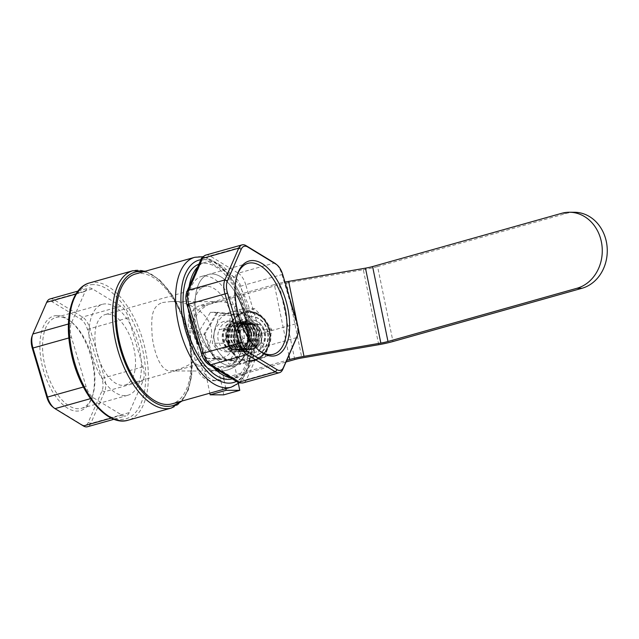 <?xml version="1.0" encoding="UTF-8"?>
<svg xmlns="http://www.w3.org/2000/svg" width="639" height="639" viewBox="0 0 639 639"><rect width="100%" height="100%" fill="white"/><g stroke="black" fill="none" stroke-linecap="round" stroke-linejoin="round"><path stroke-width="0.48" stroke-dasharray="3.19 2.4" d="M59.315 316.952A47.214 23.763 74.3 0 0 55.944 317.407A47.214 23.763 74.3 0 0 45.864 369.294A47.214 23.763 74.3 0 0 81.536 408.297A47.214 23.763 74.3 0 0 92.463 396.044A47.214 23.763 74.3 0 0 71.656 322.16A47.214 23.763 74.3 0 0 59.315 316.952M57.334 315.53A49.139 24.729 -105.7 0 1 70.17 320.954A49.139 24.729 -105.7 0 1 91.832 397.849A49.139 24.729 -105.7 0 1 47.174 381.044A49.139 24.729 -105.7 0 1 57.334 315.53M105.802 303.868A47.214 23.763 74.3 0 0 102.424 304.316A47.214 23.763 74.3 0 0 92.351 356.203A47.214 23.763 74.3 0 0 128.024 395.206A47.214 23.763 74.3 0 0 138.943 346.57A47.214 23.763 74.3 0 0 105.802 303.868M52.446 406.676A13.491 6.789 74.3 0 0 53.388 407.347L81.792 424.655A13.491 6.789 74.3 0 0 88.222 422.451L102.08 390.709A13.491 6.789 74.3 0 0 101.976 378.416L87.423 329.365A13.491 6.789 74.3 0 0 80.889 319.268L52.478 301.959A13.491 6.789 74.3 0 0 46.048 304.156L32.19 335.906A13.491 6.789 74.3 0 0 31.95 336.521M107.911 314.172A36.615 18.427 -105.7 0 1 133.623 347.289A36.615 18.427 -105.7 0 1 125.148 385.005A36.615 18.427 -105.7 0 1 97.487 354.757A36.615 18.427 -105.7 0 1 105.299 314.524A36.615 18.427 -105.7 0 1 107.911 314.172M204.855 275.968A47.214 23.763 -105.7 0 1 238.004 318.677A47.214 23.763 -105.7 0 1 227.077 367.313A47.214 23.763 -105.7 0 1 191.404 328.31A47.214 23.763 -105.7 0 1 201.477 276.423A47.214 23.763 -105.7 0 1 204.855 275.968M211.908 273.979A47.214 23.763 -105.7 0 1 235.088 292.151A47.214 23.763 74.3 0 0 211.908 273.979A47.214 23.763 74.3 0 0 208.53 274.435A47.214 23.763 -105.7 0 1 211.908 273.979M247.541 336.354A47.214 23.763 -105.7 0 1 234.13 365.324A47.214 23.763 -105.7 0 1 198.457 326.321A47.214 23.763 -105.7 0 1 208.53 274.435A47.214 23.763 74.3 0 0 198.457 326.321A47.214 23.763 74.3 0 0 234.13 365.324A47.214 23.763 74.3 0 0 247.541 336.354M206.972 286.272A36.615 18.427 74.3 0 0 204.352 286.623A36.615 18.427 74.3 0 0 196.54 326.864A36.615 18.427 74.3 0 0 224.201 357.105A36.615 18.427 74.3 0 0 232.676 319.388A36.615 18.427 74.3 0 0 206.972 286.272M93.47 397.817L121.881 415.126A15.416 7.756 74.3 0 0 125.939 415.909A15.416 7.756 74.3 0 0 129.23 412.61L143.088 380.868A15.416 7.756 74.3 0 0 142.968 366.818L128.415 317.767A15.416 7.756 74.3 0 0 120.947 306.225L92.535 288.916A15.416 7.756 74.3 0 0 88.478 288.133A15.416 7.756 74.3 0 0 85.187 291.432L71.328 323.174A15.416 7.756 74.3 0 0 71.448 337.224L86.001 386.276A15.416 7.756 74.3 0 0 93.47 397.817L90.45 398.672M135.404 274.011A67.446 33.947 -105.7 0 1 140.229 273.364A67.446 33.947 -105.7 0 1 187.578 334.373A67.446 33.947 -105.7 0 1 171.971 403.848M50.01 298.964A15.416 7.756 -105.7 0 1 54.067 299.755L82.479 317.056A15.416 7.756 -105.7 0 1 89.947 328.598L104.5 377.649A15.416 7.756 -105.7 0 1 104.62 391.699L90.762 423.449A15.416 7.756 -105.7 0 1 87.471 426.748M198.905 264.179A59.739 30.065 -105.7 0 1 200.007 263.827A59.739 30.065 -105.7 0 1 204.28 263.252A59.739 30.065 -105.7 0 1 246.223 317.287A59.739 30.065 -105.7 0 1 232.396 378.823A59.739 30.065 -105.7 0 1 232.253 378.863M230.344 377.697A59.739 30.065 74.3 0 0 237.524 377.385A59.739 30.065 74.3 0 0 251.351 315.842A59.739 30.065 74.3 0 0 209.408 261.806A59.739 30.065 74.3 0 0 205.135 262.381A59.739 30.065 74.3 0 0 197.699 266.942M189.128 286.584A59.739 30.065 74.3 0 0 189.04 311.792M199.336 346.514A59.739 30.065 74.3 0 0 213.218 367.265M258.579 350.052A47.214 23.763 -105.7 0 1 257.844 349.469A47.214 23.763 -105.7 0 1 237.037 275.585A47.214 23.763 -105.7 0 1 237.357 274.706M296.911 336.921A15.416 7.756 74.3 0 0 296.52 323.574L281.967 274.522A15.416 7.756 74.3 0 0 275.569 263.739M239.689 315.011L217.492 312.886L216.948 312.279L239.713 314.46L249.458 338.598L236.438 360.556L213.682 358.375L203.937 334.237L216.948 312.279L210.463 312.263L197.443 334.213L207.188 358.351L213.682 358.375L214.305 357.824L236.494 359.957L236.438 360.556L229.952 360.54L242.972 338.582L249.458 338.598L239.713 314.46L233.227 314.444L210.463 312.263M217.492 312.886L204.799 334.293L197.443 334.213M204.799 334.293L214.305 357.824M236.494 359.957L249.186 338.55M242.972 338.582L233.227 314.444M223.922 321.433A15.416 13.187 -89.8 0 0 213.897 338.215A15.416 13.187 -89.8 0 0 226.949 351.833A15.416 13.187 -89.8 0 0 240.184 336.457A15.416 13.187 -89.8 0 0 227.045 321.002A15.416 13.187 -89.8 0 0 223.922 321.433M162.458 302.519L170.829 301.56C188.92 300.769 213.29 314.228 211.573 335.203C210.479 357.001 182.019 370.372 170.613 370.932C162.697 371.754 155.245 358.343 152.258 337.352C151.068 318.597 150.908 306.6 162.458 302.519M247.908 342.999A15.416 13.187 -89.8 0 0 244.066 324.261L224.049 329.9A15.416 13.187 -89.8 0 0 227.891 348.63L247.908 342.999L242.924 342.983L222.899 348.614A15.416 13.187 90.2 0 1 219.057 329.884L239.074 324.245L219.057 329.884A15.416 13.187 90.2 0 1 227.915 321.441A15.416 13.187 90.2 0 1 231.038 321.018A15.416 13.187 90.2 0 1 239.074 324.245A15.416 13.187 90.2 0 1 242.924 342.983A15.416 13.187 90.2 0 1 230.943 351.849A15.416 13.187 90.2 0 1 222.899 348.614L242.924 342.983L263.284 343.047L243.267 348.678A15.416 13.187 90.2 0 1 239.417 329.948L259.442 324.308A15.416 13.187 90.2 0 1 263.284 343.047M227.891 348.63L243.267 348.678M244.066 324.261L259.442 324.308M224.049 329.9L239.417 329.948M207.188 358.351L229.952 360.54M213.282 302.678A34.69 29.674 90.2 0 1 220.311 301.712A34.69 29.674 90.2 0 1 249.873 336.489A34.69 29.674 90.2 0 1 220.096 371.083A34.69 29.674 90.2 0 1 190.734 340.443A34.69 29.674 90.2 0 1 213.282 302.678M238.363 383.544L234.872 366.538A34.69 29.674 90.2 0 1 220.096 371.083A34.69 29.674 90.2 0 1 218.842 371.051L223.73 394.854M218.842 371.051L205.263 371.011L209.824 393.193M234.872 366.538L221.294 366.49A34.69 29.674 90.2 0 1 206.525 371.043A34.69 29.674 90.2 0 1 205.263 371.011M225.847 388.68L221.294 366.49M574.421 212.268A38.54 32.964 -89.8 0 0 566.617 213.346L377.593 266.575L392.977 341.514M221.23 380.237L216.238 380.221A19.274 16.486 90.2 0 1 212.332 380.756A19.274 16.486 90.2 0 1 196.365 366.003L201.357 366.019A19.274 16.486 -89.8 0 0 217.324 380.772A19.274 16.486 -89.8 0 0 221.23 380.237L286 361.993M216.238 380.221L286.703 360.372M201.357 366.019L193.665 328.55L188.673 328.534A19.274 16.486 90.2 0 1 200.854 305.282L205.846 305.298A19.274 16.486 -89.8 0 0 193.665 328.55M294.731 359.533L279.355 284.595L205.846 305.298M288.892 355.372L274.363 284.587L200.854 305.282M196.365 366.003L188.673 328.534M279.355 284.595A9.633 1.182 -11.6 0 1 286.48 283.005L301.864 357.944M378.719 344.701L363.335 269.762L286.48 283.005M363.335 269.762A19.274 2.364 168.4 0 0 377.593 266.575M274.363 284.587A19.274 2.364 -11.6 0 1 284.938 282.079M265.105 332.623A16.542 14.146 90.2 0 1 251.303 353.032A16.542 14.146 90.2 0 1 237.596 340.371A16.542 14.146 90.2 0 1 251.407 319.955A16.542 14.146 90.2 0 1 265.105 332.623M237.293 340.371A16.542 14.146 -89.8 0 0 250.999 353.032A16.542 14.146 -89.8 0 0 264.802 332.623A16.542 14.146 -89.8 0 0 251.103 319.955A16.542 14.146 -89.8 0 0 237.293 340.371M228.339 342.216A24.466 20.927 -89.8 0 0 248.611 360.947A24.466 20.927 -89.8 0 0 269.035 330.754A24.466 20.927 -89.8 0 0 248.763 312.024A24.466 20.927 -89.8 0 0 228.339 342.216M228.147 329.389A25.049 21.43 -89.8 0 0 233.147 353.742A25.049 21.43 -89.8 0 0 248.611 361.538A25.049 21.43 -89.8 0 0 253.691 360.843A25.049 21.43 -89.8 0 0 269.235 343.582A25.049 21.43 -89.8 0 0 269.53 330.619A25.049 21.43 -89.8 0 0 264.234 319.228A25.049 21.43 -89.8 0 0 248.771 311.433A25.049 21.43 -89.8 0 0 243.691 312.136A25.049 21.43 -89.8 0 0 228.147 329.389L223.69 343.263L233.147 353.742L240.719 364.23L264.786 357.449L269.235 343.582L271.815 329.708L264.234 319.228L254.785 308.741L230.727 315.514L228.147 329.389M255.927 343.542A25.049 21.43 -89.8 0 0 250.927 319.188L260.377 329.676L255.927 343.542L253.348 357.417L240.376 360.803A25.049 21.43 -89.8 0 0 255.927 343.542M244.753 344.916L238.81 349.413L237.524 351.658A15.416 13.187 -89.8 0 0 248.204 332.831A15.416 13.187 -89.8 0 0 231.39 321.76A15.416 13.187 -89.8 0 0 222.348 338.798A15.416 13.187 -89.8 0 0 235.336 351.865A15.416 13.187 -89.8 0 0 237.524 351.658L233.578 351.642L229.217 349.533L225.767 345.475L223.738 340.06L223.434 334.109L224.904 328.518L227.923 324.093L231.39 321.76L233.459 323.334L237.037 323.11L240.496 324.165C247.796 326.241 250.424 339.021 244.753 344.916A13.419 10.296 86.9 0 1 237.317 349.829A13.419 10.296 86.9 0 1 226.637 339.533A13.419 10.296 86.9 0 1 235.871 323.03A13.419 10.296 86.9 0 1 240.496 324.165M248.267 333.366A13.419 10.296 86.9 0 1 239.042 349.876A13.419 10.296 86.9 0 1 228.363 339.589A13.419 10.296 86.9 0 1 237.588 323.078A13.419 10.296 86.9 0 1 248.267 333.366M226.23 340.068L230.639 348.582L238.043 351.865L247.261 346.026L249.202 332.839L244.833 324.316L237.508 321.042L228.259 326.88L226.23 340.068M249.042 333.326A13.419 10.296 86.9 0 1 239.809 349.837A13.419 10.296 86.9 0 1 229.129 339.541A13.419 10.296 86.9 0 1 238.363 323.038A13.419 10.296 86.9 0 1 249.042 333.326M251.175 332.847L249.146 346.034L239.897 351.873L232.572 348.598L228.203 340.076L230.144 326.88L239.361 321.042L246.758 324.324L251.175 332.847M250.768 333.374A13.419 10.296 86.9 0 1 241.534 349.884A13.419 10.296 86.9 0 1 230.855 339.597A13.419 10.296 86.9 0 1 240.088 323.086A13.419 10.296 86.9 0 1 250.768 333.374M228.722 340.076L233.139 348.59L240.536 351.873L249.753 346.034L251.694 332.847L247.333 324.324L240.008 321.05L230.751 326.888L228.722 340.076M251.534 333.334A13.419 10.296 86.9 0 1 242.309 349.845A13.419 10.296 86.9 0 1 231.63 339.549A13.419 10.296 86.9 0 1 240.855 323.046A13.419 10.296 86.9 0 1 251.534 333.334M253.667 332.855L251.638 346.042L242.389 351.881L235.064 348.606L230.695 340.084L232.644 326.888L241.854 321.05L249.25 324.332L253.667 332.855M253.26 333.382A13.419 10.296 86.9 0 1 244.034 349.892A13.419 10.296 86.9 0 1 233.355 339.605A13.419 10.296 86.9 0 1 242.58 323.094A13.419 10.296 86.9 0 1 253.26 333.382M231.222 340.084L235.631 348.598L243.036 351.881L252.245 346.042L254.194 332.855L249.825 324.332L242.501 321.058L233.251 326.896L231.222 340.084M254.034 333.342A13.419 10.296 86.9 0 1 244.801 349.852A13.419 10.296 86.9 0 1 234.122 339.557A13.419 10.296 86.9 0 1 243.355 323.054A13.419 10.296 86.9 0 1 254.034 333.342M256.167 332.855L254.138 346.05L244.881 351.889L237.556 348.614L233.195 340.092L235.136 326.896L244.346 321.058L251.75 324.34L256.167 332.855M255.76 333.39A13.419 10.296 86.9 0 1 246.526 349.9A13.419 10.296 86.9 0 1 235.847 339.613A13.419 10.296 86.9 0 1 245.08 323.102A13.419 10.296 86.9 0 1 255.76 333.39M233.714 340.092L238.131 348.606L245.528 351.889L254.745 346.05L256.686 332.863L252.325 324.34L244.993 321.066L235.743 326.896L233.714 340.092M256.527 333.35A13.419 10.296 86.9 0 1 247.301 349.86A13.419 10.296 86.9 0 1 236.622 339.565A13.419 10.296 86.9 0 1 245.847 323.062A13.419 10.296 86.9 0 1 256.527 333.35M258.659 332.863L256.63 346.058L247.381 351.897L240.056 348.622L235.687 340.1L237.636 326.904L246.846 321.066L254.242 324.348L258.659 332.863M237.325 328.686L242.82 324.947L249.298 323.07A13.419 10.296 86.9 0 1 259.027 333.358A13.419 10.296 86.9 0 1 254.434 348.111L249.162 349.9L241.59 349.485A15.416 13.187 90.2 0 1 237.325 328.686L241.646 323.07L247.493 321.074L254.817 324.348L259.186 332.871L257.237 346.058L248.028 351.897L241.59 349.485M242.82 324.947A13.419 10.296 86.9 0 1 247.573 323.11A13.419 10.296 86.9 0 1 258.579 335.954A13.419 10.296 86.9 0 1 249.018 349.908A13.419 10.296 86.9 0 1 247.94 349.892M249.298 323.07L255.616 323.358C261.511 329.013 262.956 336.058 259.953 344.485L254.434 348.111M248.675 332.839L246.654 346.026L237.396 351.865L230.072 348.59L225.703 340.068L227.652 326.88L236.861 321.042L244.266 324.316L248.675 332.839M238.81 349.413A13.419 10.296 86.9 0 1 236.542 349.868A13.419 10.296 86.9 0 1 225.631 338.103A13.419 10.296 86.9 0 1 233.459 323.334M250.927 319.188A25.049 21.43 -89.8 0 0 230.383 312.088A25.049 21.43 -89.8 0 0 214.832 329.349A25.049 21.43 -89.8 0 0 219.832 353.702A25.049 21.43 -89.8 0 0 240.376 360.803L229.289 364.19L219.832 353.702L212.26 343.223L214.832 329.349L219.289 315.482L230.383 312.088L243.347 308.709L250.927 319.188M255.616 323.358A15.416 13.187 90.2 0 1 259.953 344.485M240.719 364.23L229.289 364.19M264.786 357.449L253.348 357.417M271.815 329.708L260.377 329.676M254.785 308.741L243.347 308.709M230.727 315.514L219.289 315.482M223.69 343.263L212.26 343.223M228.746 342.145A24.162 20.664 -89.8 0 0 251.127 360.5A24.162 20.664 -89.8 0 0 268.939 330.826A24.162 20.664 -89.8 0 0 251.279 312.495A24.162 20.664 -89.8 0 0 228.746 342.145M237.892 339.573A13.163 11.262 -89.8 0 0 248.803 349.653A13.163 11.262 -89.8 0 0 259.793 333.406A13.163 11.262 -89.8 0 0 248.883 323.326A13.163 11.262 -89.8 0 0 237.892 339.573M261.846 333.406A13.163 11.262 -89.8 0 0 250.935 323.326A13.163 11.262 -89.8 0 0 239.944 339.581A13.163 11.262 -89.8 0 0 250.855 349.661A13.163 11.262 -89.8 0 0 261.846 333.406M93.366 284.579A69.371 34.913 74.3 0 0 71.272 351.905A69.371 34.913 74.3 0 0 121.051 419.464A69.371 34.913 74.3 0 0 143.144 352.129A69.371 34.913 74.3 0 0 93.366 284.579M89.484 282.941A71.296 35.888 -105.7 0 1 94.58 282.254A71.296 35.888 -105.7 0 1 144.638 346.753A71.296 35.888 -105.7 0 1 128.135 420.198M171.412 408.009A71.296 35.888 74.3 0 0 189.024 339.493A71.296 35.888 74.3 0 0 137.856 270.065A71.296 35.888 74.3 0 0 132.76 270.752M143.272 271.791A69.371 34.913 -105.7 0 1 189.623 339.045A69.371 34.913 -105.7 0 1 179.839 401.635M87.423 329.365L128.415 317.767M142.968 366.818L101.976 378.416M80.889 319.268L82.479 317.056L120.947 306.225M52.478 301.959L54.067 299.755L92.535 288.916M46.048 304.156L46.719 302.263M32.19 335.906L32.861 334.005M53.388 407.347L55.002 408.648M81.792 424.655L83.413 425.957M88.222 422.451L90.762 423.449L129.23 412.61M102.08 390.709L104.62 391.699L143.088 380.868M86.001 386.276L83.382 387.018M121.881 415.126L111.346 418.09M237.173 381.858A3.858 2.931 121.3 0 1 235.975 379.47A11.566 5.823 74.3 0 0 241.486 377.585L255.344 345.843A11.566 5.823 74.3 0 0 255.249 335.299L240.695 286.248A11.566 5.823 74.3 0 0 235.096 277.598L206.685 260.289A11.566 5.823 74.3 0 0 201.173 262.174A3.858 2.836 23.6 0 1 200.846 259.73A63.588 32.006 -105.7 0 1 203.514 259.506A63.588 32.006 -105.7 0 1 249.146 321.425A63.588 32.006 -105.7 0 1 236.39 381.379M231.278 387.146A67.446 33.947 74.3 0 0 247.932 322.336A67.446 33.947 74.3 0 0 199.536 256.654A67.446 33.947 74.3 0 0 194.711 257.309M68.892 337.943L71.448 337.224M71.328 323.174L68.421 323.997M75.921 294.036L85.187 291.432M282.654 274.379L245.743 284.722L260.297 333.774L297.199 323.43M246.087 245.672L209.864 255.872L238.267 273.18L274.49 262.98M205.806 255.089A15.416 7.756 -105.7 0 1 209.864 255.872A3.858 2.931 121.3 0 0 206.685 260.289M235.096 277.598A3.858 2.931 121.3 0 1 238.267 273.18A15.416 7.756 -105.7 0 1 245.743 284.722L240.695 286.248M296.64 337.624L260.416 347.824L246.558 379.566A15.416 7.756 -105.7 0 1 243.267 382.865M255.249 335.299L260.297 333.774A15.416 7.756 -105.7 0 1 260.416 347.824A3.858 2.836 -156.4 0 1 255.344 345.843M241.486 377.585A3.858 2.836 -156.4 0 0 246.558 379.566L282.781 369.366M201.173 262.174L187.315 293.916A3.858 2.836 23.6 0 1 186.987 291.472M187.315 293.916A11.566 5.823 74.3 0 0 187.411 304.46L186.915 304.651M187.411 304.46L201.956 353.511L201.469 353.702M201.956 353.511A11.566 5.823 74.3 0 0 207.563 362.161A3.858 2.931 -58.7 0 0 208.761 364.549M207.563 362.161L235.975 379.47M566.617 213.346L561.625 213.33M297.359 323.989L298.046 327.32M267.613 331.833A19.913 17.029 -89.8 0 0 247.077 317.136A19.913 17.029 -89.8 0 0 234.489 341.162A19.913 17.029 -89.8 0 0 255.025 355.851A19.913 17.029 -89.8 0 0 267.613 331.833M267.917 331.833A19.913 17.029 -89.8 0 0 247.381 317.136A19.913 17.029 -89.8 0 0 234.793 341.162A19.913 17.029 -89.8 0 0 255.328 355.851A19.913 17.029 -89.8 0 0 267.917 331.833M267.461 331.833A19.913 17.029 -89.8 0 0 246.926 317.136A19.913 17.029 -89.8 0 0 234.329 341.162A19.913 17.029 -89.8 0 0 254.873 355.851A19.913 17.029 -89.8 0 0 267.461 331.833M71.656 322.16L70.17 320.954M92.463 396.044L91.832 397.849M81.536 408.297L128.024 395.206M55.944 317.407L102.424 304.316M247.964 263.332L201.477 276.423M273.556 354.222L227.077 367.313M125.148 385.005L224.201 357.105M105.299 314.524L204.352 286.623M181.987 401.028L188.313 390.014L191.836 375.285L189.911 339.109L182.906 315.69L172.322 295.05L159.375 279.61L145.412 271.192M114.046 419.264L125.939 415.909M239.274 382.809L246.83 372.513L251.119 358.064L252.07 340.611L249.713 321.553L242.437 297.918L231.31 277.534L217.691 263.132L202.93 256.718M77.95 291.096L88.478 288.133M232.396 378.823L237.524 377.385M200.007 263.827L205.135 262.381M257.844 349.469L259.322 350.675M237.037 275.585L237.668 273.78M226.949 351.833L230.943 351.849M227.045 321.002L231.038 321.018M170.613 370.932L206.525 371.043M170.829 301.56L220.311 301.712M212.332 380.756L217.324 380.772M248.763 312.024C256.279 311.512 266.79 317.831 269.714 330.906C273.173 345.395 262.341 361.434 248.611 360.947M248.771 311.433C256.527 310.921 267.31 317.431 270.289 330.786C273.827 345.595 262.733 362.025 248.611 361.538M239.042 349.876L239.809 349.837M237.588 323.078L238.363 323.038M241.534 349.884L242.309 349.845M240.088 323.086L240.855 323.046M244.034 349.892L244.801 349.852M242.58 323.094L243.355 323.054M246.526 349.9L247.301 349.86M245.08 323.102L245.847 323.062M247.573 323.11L248.22 323.07M247.493 321.066L246.846 321.066M248.028 351.897L247.381 351.897M244.993 321.058L244.346 321.058M245.528 351.897L244.881 351.889M242.501 321.05L241.854 321.05M243.036 351.889L242.389 351.881M240.008 321.042L239.361 321.042M240.544 351.881L239.897 351.873M237.508 321.034L236.861 321.034M238.043 351.873L237.396 351.865M236.542 349.868L237.317 349.829M235.312 323.054L235.871 323.03M251.127 360.5C263.611 359.214 272.534 344.293 269.426 330.97C268.108 324.836 265.129 319.971 260.504 316.361L251.279 312.495M250.935 323.326L248.883 323.326M250.855 349.661L248.803 349.653"/><path stroke-width="0.96" d="M32.581 334.708L31.95 336.521A13.491 6.789 74.3 0 0 32.293 348.199L46.847 397.25A13.491 6.789 74.3 0 0 52.446 406.676L53.932 407.89A15.416 7.756 -105.7 0 1 47.534 397.115L32.98 348.063A15.416 7.756 -105.7 0 1 32.581 334.708A15.416 7.756 -105.7 0 1 32.861 334.005L46.719 302.263A15.416 7.756 -105.7 0 1 50.01 298.964L77.95 291.096M235.088 292.151A47.214 23.763 -105.7 0 1 247.541 336.354A47.214 23.763 74.3 0 0 235.088 292.151M231.278 387.146L171.971 403.848A67.446 33.947 -105.7 0 1 121.019 348.135A67.446 33.947 -105.7 0 1 135.404 274.011L194.711 257.309A67.446 33.947 74.3 0 0 180.318 331.433A67.446 33.947 74.3 0 0 231.278 387.146L239.274 382.809M114.046 419.264L87.471 426.748A15.416 7.756 -105.7 0 1 83.413 425.957L55.002 408.648A15.416 7.756 -105.7 0 1 53.932 407.89M232.253 378.863A59.739 30.065 -105.7 0 1 187.539 330.443A59.739 30.065 -105.7 0 1 198.905 264.179M197.699 266.942A59.739 30.065 74.3 0 0 189.128 286.584M189.04 311.792A59.739 30.065 74.3 0 0 199.336 346.514M213.218 367.265A59.739 30.065 74.3 0 0 230.344 377.697M237.357 274.706A47.214 23.763 -105.7 0 1 247.964 263.332A47.214 23.763 -105.7 0 1 251.335 262.877A47.214 23.763 -105.7 0 1 284.483 305.586A47.214 23.763 -105.7 0 1 273.556 354.222A47.214 23.763 -105.7 0 1 258.579 350.052M252.557 260.552A49.139 24.729 74.3 0 0 237.668 273.78A49.139 24.729 74.3 0 0 259.322 350.675A49.139 24.729 74.3 0 0 289.419 319.74A49.139 24.729 74.3 0 0 252.557 260.552M297.199 323.43A13.491 6.789 -105.7 0 1 297.55 335.116A13.491 6.789 -105.7 0 1 297.311 335.731L283.452 367.473A13.491 6.789 -105.7 0 1 277.022 369.669L248.611 352.369A13.491 6.789 -105.7 0 1 242.077 342.264L227.524 293.213A13.491 6.789 -105.7 0 1 227.42 280.92L241.27 249.178A13.491 6.789 -105.7 0 1 247.708 246.981L276.112 264.282A13.491 6.789 -105.7 0 1 277.054 264.953A13.491 6.789 -105.7 0 1 282.654 274.379L297.199 323.43M277.054 264.953L275.569 263.739A15.416 7.756 74.3 0 0 274.49 262.98L246.087 245.672A15.416 7.756 74.3 0 0 242.029 244.889A15.416 7.756 74.3 0 0 238.738 248.188L224.88 279.93A15.416 7.756 74.3 0 0 225 293.98L239.553 343.031A15.416 7.756 74.3 0 0 247.021 354.573L275.433 371.882A15.416 7.756 74.3 0 0 279.491 372.665A15.416 7.756 74.3 0 0 282.781 369.366L296.64 337.624A15.416 7.756 74.3 0 0 296.911 336.921L297.55 335.116M238.363 383.544L239.761 390.341L223.73 394.854L210.151 394.814L226.182 390.301L225.847 388.68M209.824 393.193L210.151 394.814M239.761 390.341L226.182 390.301M298.046 327.32L303.996 356.338L380.852 343.087L365.476 268.156A9.633 1.182 168.4 0 0 372.601 266.559L561.625 213.33A38.54 32.964 90.2 0 1 569.437 212.252A38.54 32.964 90.2 0 1 602.058 246.303A38.54 32.964 90.2 0 1 577.001 288.261L581.993 288.277A38.54 32.964 -89.8 0 0 607.05 246.319A38.54 32.964 -89.8 0 0 574.421 212.268L569.437 212.252M372.601 266.559L387.985 341.498L577.001 288.261M286 361.993L294.731 359.533A9.633 1.182 168.4 0 1 301.864 357.944L378.719 344.701A19.274 2.364 -11.6 0 0 392.977 341.514L581.993 288.277M286.703 360.372L289.739 359.517L288.892 355.372M303.996 356.338A19.274 2.364 168.4 0 0 289.739 359.517M284.938 282.079A19.274 2.364 -11.6 0 1 288.62 281.4L297.359 323.989M365.476 268.156L288.62 281.4M387.985 341.498A9.633 1.182 -11.6 0 1 380.852 343.087M89.484 282.941C71.448 287.566 63.9 318.653 70.985 351.841C78.725 392.122 106.705 427.179 128.135 420.198A71.296 35.888 -105.7 0 1 71.872 351.458A71.296 35.888 -105.7 0 1 89.484 282.941L132.76 270.752A71.296 35.888 74.3 0 0 117.544 349.11A71.296 35.888 74.3 0 0 171.412 408.009L181.987 401.028M179.839 401.635A69.371 34.913 -105.7 0 1 121.003 351.514A69.371 34.913 -105.7 0 1 139.845 271.487A69.371 34.913 -105.7 0 1 143.272 271.791M32.293 348.199L68.892 337.943M46.847 397.25L83.382 387.018M55.002 408.648L90.45 398.672M111.346 418.09L83.413 425.957M236.39 381.379A63.588 32.006 -105.7 0 1 185.725 331.162A63.588 32.006 -105.7 0 1 200.862 259.698A3.858 2.836 23.6 0 1 202.515 258.388L238.738 248.188L241.27 249.178M68.421 323.997L32.861 334.005M46.719 302.263L75.921 294.036M297.311 335.731L296.64 337.624M283.452 367.473L282.781 369.366M277.022 369.669L275.433 371.882L239.21 382.082A3.858 2.931 121.3 0 1 237.173 381.858C238.012 382.809 240.04 383.144 243.267 382.865A15.416 7.756 -105.7 0 1 239.21 382.082L210.798 364.773A15.416 7.756 -105.7 0 1 203.33 353.231L188.777 304.18A15.416 7.756 -105.7 0 1 188.657 290.13L202.515 258.388A15.416 7.756 -105.7 0 1 205.806 255.089L242.029 244.889M248.611 352.369L247.021 354.573L210.798 364.773A3.858 2.931 -58.7 0 1 208.761 364.549C205.391 362.281 202.954 358.671 201.469 353.702L242.077 342.264M227.524 293.213L186.915 304.651C185.478 299.699 185.502 295.306 186.987 291.472A3.858 2.836 23.6 0 1 188.657 290.13L224.88 279.93L227.42 280.92M247.708 246.981L246.087 245.672M276.112 264.282L274.49 262.98M128.135 420.198L171.412 408.009M145.412 271.192L132.76 270.752M202.93 256.718L194.711 257.309M186.987 291.472L200.846 259.73C201.085 258.18 202.739 256.63 205.806 255.089M201.469 353.702L186.915 304.651M237.173 381.858L208.761 364.549M243.267 382.865L279.491 372.665"/></g></svg>
